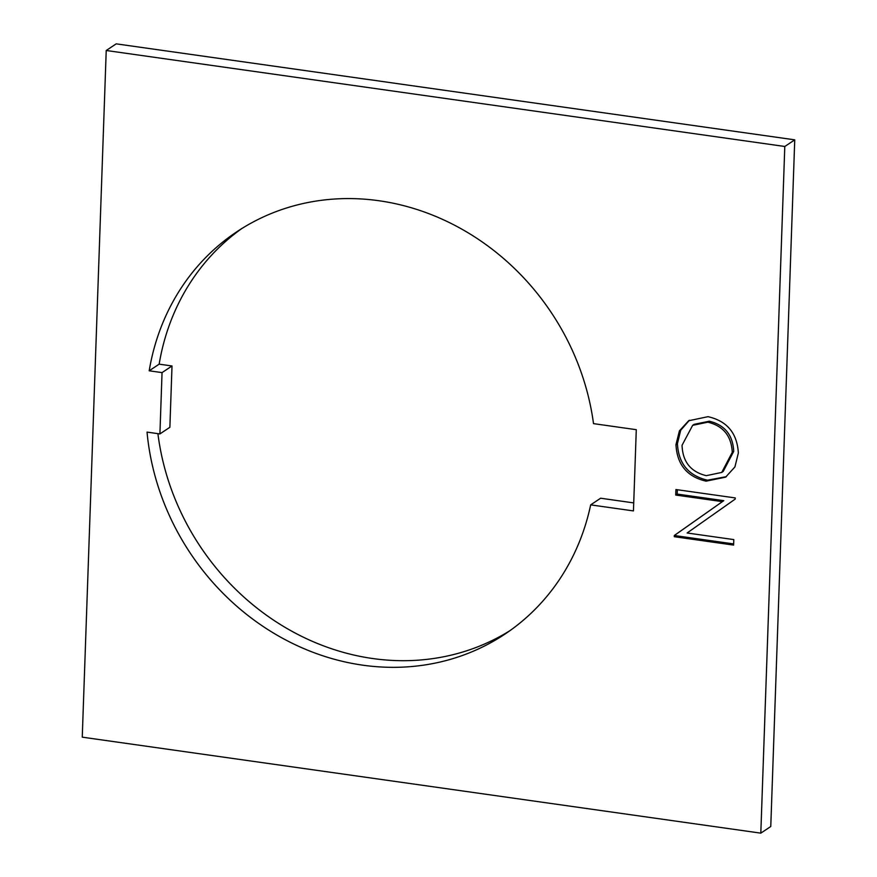 <?xml version="1.0" encoding="UTF-8"?>
<svg xmlns="http://www.w3.org/2000/svg" width="877" height="877" viewBox="0 0 877 877"><rect width="100%" height="100%" fill="white"/><g stroke="black" fill="none" stroke-linecap="round" stroke-linejoin="round"><path stroke-width="1.32" d="M633.72 502.905L600.635 498.224L590.67 504.867L633.446 510.918L636.285 429.686L593.51 423.635A241.745 216.904 -123.7 0 0 236.691 231.857A241.745 216.904 -123.7 0 0 149.189 370.796L162.048 372.615L159.91 433.929L147.04 432.109A241.745 216.904 -123.7 0 0 362.749 665.172A241.745 216.904 -123.7 0 0 505.02 634.06A241.745 216.904 -123.7 0 0 590.67 504.867M157.904 433.644A241.745 216.904 -123.7 0 0 372.703 658.528A241.745 216.904 -123.7 0 0 509.954 630.662M722.319 501.633L675.728 495.045L675.926 489.541L735.255 497.928L735.211 499.09L687.108 532.986L733.797 539.596L733.611 545.099L674.281 536.702L674.325 535.452L723.788 500.657L677.197 494.069L675.728 495.045M784.794 146.481L106.227 50.493L82.252 737.162L760.808 833.15L784.794 146.481L794.748 139.838L770.773 826.507L760.808 833.15M675.97 444.617L679.434 430.837L688.653 420.752L708.013 416.674C727.011 421.015 737.118 433.117 738.357 452.949L734.915 466.948L725.597 477.165L706.051 481.166C687.053 476.726 677.022 464.536 675.97 444.617L677.428 443.641L680.695 430.256L689.399 420.28M106.227 50.493L116.192 43.85L794.748 139.838M241.723 228.612A241.745 216.904 -123.7 0 0 159.154 364.152L172.013 365.972L162.048 372.615M159.91 433.929L169.875 427.285L172.013 365.972M159.154 364.152L149.189 370.796M677.197 494.069L677.351 489.739M733.643 543.915L675.739 535.726L674.281 536.702M675.739 535.726L675.783 534.477L674.325 535.452M675.783 534.477L723.788 500.657M726.331 476.66L707.52 480.19L706.051 481.166M707.52 480.19C688.522 475.74 678.491 463.56 677.428 443.641M721.727 472.429L723.196 471.453L733.72 451.381C732.898 435.036 724.764 424.972 709.318 421.201L694.113 424.358L692.655 425.334L682.054 445.264C682.635 461.73 690.703 471.859 706.259 475.663L721.727 472.429L732.262 452.357C731.429 436.012 723.295 425.948 707.849 422.177L692.655 425.334M733.72 451.381L732.262 452.357M709.318 421.201L707.849 422.177"/></g></svg>
